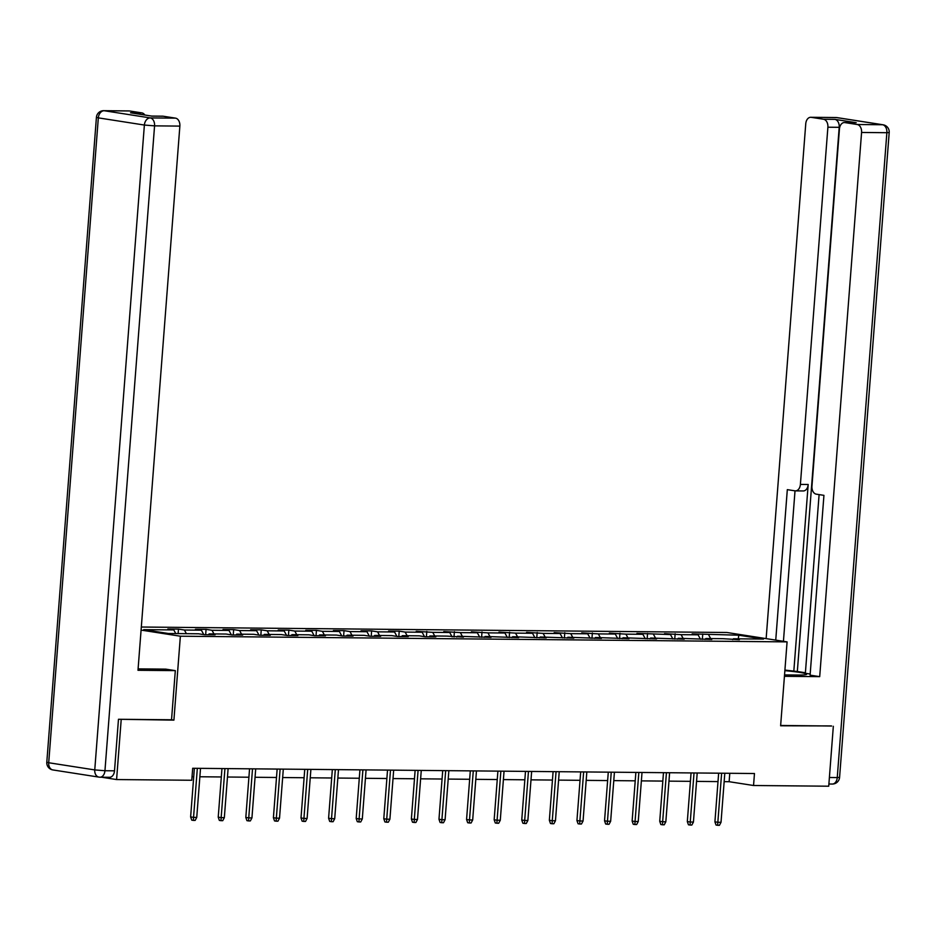 <?xml version="1.0" encoding="UTF-8"?>
<svg xmlns="http://www.w3.org/2000/svg" width="936" height="936" viewBox="0 0 936 936"><rect width="100%" height="100%" fill="white"/><g stroke="black" fill="none" stroke-linecap="round" stroke-linejoin="round"><path stroke-width="1.4" d="M119.001 719.281L173.909 720.123L180.367 636.211L787.082 641.885L726.862 632.49L141.324 627.026M180.367 636.211L141.09 630.092M738.761 635.205L692.137 633.894L698.08 634.819L681.092 634.667L664.548 633.637L670.48 634.561L636.948 633.38L642.892 634.304L625.915 634.152L609.359 633.122L615.291 634.046L598.315 633.894L581.759 632.865L587.703 633.789L570.726 633.637L554.17 632.607L560.114 633.532L543.126 633.38L526.57 632.35L532.514 633.274L515.537 633.122L498.982 632.092L504.925 633.017L487.937 632.865L471.381 631.835L477.325 632.759L460.348 632.607L443.793 631.578L449.736 632.502L432.748 632.35L416.204 631.32L422.136 632.245L405.159 632.092L399.216 631.157L388.604 631.063L394.547 631.987L377.559 631.835L371.627 630.899L361.015 630.805L366.947 631.73L349.97 631.578L344.027 630.642L333.415 630.548L339.358 631.472L322.382 631.32L316.438 630.384L305.826 630.291L311.758 631.215L294.781 631.063L288.838 630.127L278.226 630.033L284.17 630.958L267.193 630.805L261.249 629.87L250.637 629.776L256.581 630.7L239.593 630.548L233.649 629.612L223.037 629.518L228.981 630.443L212.004 630.279L206.06 629.355L195.448 629.261L201.392 630.185L184.404 630.022L178.472 629.097L167.848 629.004L173.792 629.928L143.723 629.647L168.468 633.508L198.537 633.789L204.469 634.713L215.081 634.807L209.149 633.883L226.126 634.046L232.069 634.971L242.681 635.064L236.738 634.14L253.726 634.304L259.658 635.228L270.27 635.322L264.338 634.397L281.315 634.561L287.258 635.485L297.87 635.579L291.927 634.655L308.903 634.819L314.847 635.743L325.459 635.837L319.527 634.912L336.504 635.076L342.447 636L353.059 636.094L347.116 635.17L364.092 635.333L370.036 636.258L380.648 636.351L374.704 635.427L391.693 635.591L397.636 636.515L408.248 636.609L402.305 635.684L419.281 635.848L425.225 636.772L435.837 636.866L429.893 635.942L446.881 636.106L463.437 637.123L457.493 636.199L491.026 637.393L485.082 636.457L518.614 637.65L512.682 636.714L546.215 637.907L540.271 636.971L573.803 638.165L567.871 637.229L601.403 638.422L595.46 637.486L628.992 638.68L623.048 637.744L656.592 638.937L650.649 638.001L684.181 639.194L678.237 638.27L711.781 639.452L705.838 638.527L722.814 638.68L739.37 639.709L733.426 638.785L763.495 639.066L738.761 635.205L738.317 638.82M724.148 781.654L729.132 781.7L753.55 785.503L754.463 773.522L192.687 768.28L191.763 780.261L116.591 779.559L121.2 719.632M208.412 634.748L209.149 633.883M184.404 630.022L186.393 633.672M201.392 630.185L203.791 634.608M236.012 635.006L236.738 634.14M212.004 630.279L213.981 633.929M228.981 630.443L231.391 634.865M263.601 635.263L264.338 634.397M239.593 630.548L241.582 634.187M256.581 630.7L258.979 635.123M291.201 635.521L291.927 634.655M267.193 630.805L269.17 634.444M284.17 630.958L286.58 635.38M318.79 635.778L319.527 634.912M294.781 631.063L296.77 634.702M311.758 631.215L314.168 635.638M346.39 636.035L347.116 635.17M322.382 631.32L324.359 634.959M339.358 631.472L341.769 635.895M373.979 636.293L374.704 635.427M349.97 631.578L351.959 635.216M366.947 631.73L369.357 636.152M401.567 636.55L402.305 635.684M377.559 631.835L379.548 635.474M394.547 631.987L396.946 636.41M429.168 636.808L429.893 635.942M405.159 632.092L407.137 635.731M422.136 632.245L424.546 636.667M456.756 637.065L457.493 636.199M432.748 632.35L434.737 635.989M449.736 632.502L452.135 636.925M484.357 637.322L485.082 636.457M460.348 632.607L462.325 636.246M477.325 632.759L479.735 637.182M511.945 637.58L512.682 636.714M487.937 632.865L489.926 636.503M504.925 633.017L507.324 637.439M539.545 637.837L540.271 636.971M515.537 633.122L517.514 636.761M532.514 633.274L534.924 637.697M567.134 638.095L567.871 637.229M543.126 633.38L545.115 637.018M560.114 633.532L562.513 637.954M594.734 638.352L595.46 637.486M570.726 633.637L572.703 637.276M587.703 633.789L590.113 638.212M622.323 638.609L623.048 637.744M598.315 633.894L600.304 637.533M615.291 634.046L617.702 638.469M649.923 638.867L650.649 638.001M625.915 634.152L627.892 637.79M642.892 634.304L645.302 638.726M677.512 639.124L678.237 638.27M653.503 634.409L655.492 638.048M670.48 634.561L672.89 638.984M705.1 639.382L705.838 638.527M681.092 634.667L683.081 638.305M698.08 634.819L700.479 639.241M732.701 639.639L733.426 638.785M708.692 634.924L710.67 638.563M787.082 641.885L780.624 725.786L831.133 725.938M833.332 726.277L828.723 786.205L753.55 785.503M101.568 777.219L116.591 779.559M192.032 776.693L193.729 776.704M199.871 776.763L221.317 776.962M227.46 777.02L248.906 777.219M255.06 777.278L276.506 777.477M282.649 777.535L304.095 777.734M310.249 777.793L331.695 777.991M337.837 778.05L359.284 778.249M365.438 778.307L386.884 778.506M393.026 778.565L414.472 778.764M420.627 778.822L442.073 779.021M448.215 779.08L469.661 779.278M475.804 779.337L497.262 779.536M503.404 779.594L524.85 779.793M530.993 779.852L552.439 780.051M558.593 780.109L580.039 780.308M586.182 780.367L607.628 780.565M613.782 780.624L635.228 780.823M641.371 780.881L662.817 781.08M668.971 781.139L690.417 781.338M696.559 781.396L718.006 781.595M173.792 629.928L175.781 633.578M729.776 773.288L729.132 781.7M702.749 634L702.339 639.358M675.16 633.742L674.739 639.101M647.56 633.485L647.15 638.843M619.971 633.227L619.562 638.586M592.371 632.97L591.962 638.329M564.782 632.713L564.373 638.071M537.182 632.455L536.773 637.814M509.594 632.198L509.184 637.556M482.005 631.94L481.584 637.299M454.405 631.683L453.995 637.042M426.816 631.426L426.395 636.784M399.216 631.157L398.806 636.527M371.627 630.899L371.206 636.269M344.027 630.642L343.617 636.012M316.438 630.384L316.029 635.755M288.838 630.127L288.428 635.497M261.249 629.87L260.84 635.24M233.649 629.612L233.239 634.982M206.06 629.355L205.651 634.725M178.472 629.097L178.121 633.59M173.909 720.123L171.534 719.749M718.649 773.183L714.917 821.82L717.842 822.276L721.621 773.218M721.024 822.299L719.433 825.318L717.655 825.295L717.842 822.276L721.024 822.299L724.803 773.241M717.655 825.295L716.028 825.037L714.917 821.82M784.532 674.914L797.893 675.043A27.121 1.966 4.4 0 0 806.633 674.259A27.121 1.966 4.4 0 0 784.859 670.656M784.427 676.318L819.702 676.646L810.096 675.148L823.937 495.355L816.286 494.161A7.231 4.914 -89.5 0 1 811.957 486.205L839.44 129.016A7.231 4.914 -89.5 0 1 844.389 122.546L855.715 122.651A7.231 4.914 90.5 0 1 856.194 122.686L834.877 119.363A7.231 4.914 90.5 0 1 839.206 127.319L797.332 671.498L805.393 672.762M819.105 494.606L805.358 673.277L810.19 674.025M797.332 671.498L784.906 670.082M819.702 676.646L861.576 132.467A7.231 4.914 -89.5 0 0 857.247 124.511L844.88 122.581A7.231 4.914 -89.5 0 0 844.389 122.546M839.206 127.319L827.892 127.214A7.231 4.914 -89.5 0 0 823.563 119.258L811.184 117.328A7.231 4.914 -89.5 0 0 810.705 117.292A7.231 4.914 -89.5 0 0 805.756 123.763L766.139 638.621M827.892 127.214L800.397 484.403A7.231 4.914 -89.5 0 1 795.448 490.873A7.231 4.914 -89.5 0 1 794.968 490.838L787.316 489.645L775.745 640.119M831.659 726.02L780.647 725.458M800.397 484.403L808.189 484.485L793.798 671.475M808.189 484.485A7.231 4.914 90.5 0 1 803.24 490.955L795.448 490.873M795.015 490.85L783.432 641.312M138.107 668.854A27.121 1.966 4.4 0 0 140.599 668.901L165.719 669.135L175.313 670.632L137.99 670.281L179.864 126.103L154.569 125.857L104.949 770.737L114.508 770.819L118.474 719.281L171.534 719.772L175.313 670.632M128.501 110.951A7.231 4.914 90.5 0 1 128.992 110.928A7.231 4.914 90.5 0 1 129.484 110.963L141.851 112.893A7.231 4.914 90.5 0 1 144.823 115.011M162.197 116.204A7.231 4.914 90.5 0 1 162.689 116.181A7.231 4.914 90.5 0 1 163.168 116.216L175.535 118.147A7.231 4.914 90.5 0 1 179.864 126.103M141.851 112.893L130.525 112.788L151.843 116.111L163.168 116.216M114.508 770.819A7.231 4.914 90.5 0 1 109.559 777.289L100 777.208A7.231 4.914 -89.5 0 0 104.949 770.737L94.758 769.918L144.378 125.05L98.327 117.866L48.707 762.746L94.758 769.918A7.231 5.277 -81.1 0 0 98.959 777.114A7.231 7.231 0 0 0 100 777.208A7.231 4.914 -89.5 0 1 99.52 777.161A7.231 5.277 -81.1 0 1 98.959 777.114L52.896 769.942A7.231 5.277 98.9 0 1 48.707 762.746L46.8 762.232A7.231 7.231 0 0 0 52.896 769.942M691.06 772.925L687.317 821.562L690.253 822.019L694.021 772.96M693.436 822.042L691.833 825.049L690.066 825.037L690.253 822.019L693.436 822.042L697.203 772.984M690.066 825.037L688.44 824.78L687.317 821.562M663.472 772.668L659.728 821.305L662.653 821.761L666.432 772.703M665.835 821.785L664.244 824.792L662.466 824.78L662.653 821.761L665.835 821.785L669.614 772.726M662.466 824.78L660.839 824.522L659.728 821.305M635.872 772.411L632.128 821.047L635.064 821.504L638.832 772.446M638.247 821.527L636.644 824.534L634.877 824.522L635.064 821.504L638.247 821.527L642.014 772.469M634.877 824.522L633.251 824.265L632.128 821.047M608.283 772.153L604.539 820.79L607.464 821.246L611.243 772.188M610.646 821.27L609.055 824.277L607.288 824.265L607.464 821.246L610.646 821.27L614.425 772.212M607.288 824.265L605.65 824.008L604.539 820.79M580.683 771.896L576.939 820.533L579.875 820.989L583.643 771.931M583.058 821.012L581.455 824.019L579.688 824.008L579.875 820.989L583.058 821.012L586.837 771.954M579.688 824.008L578.062 823.75L576.939 820.533M553.094 771.638L549.35 820.275L552.275 820.732L556.054 771.673M555.457 820.755L553.866 823.762L552.1 823.75L552.275 820.732L555.457 820.755L559.237 771.697M552.1 823.75L550.473 823.493L549.35 820.275M525.494 771.381L521.75 820.018L524.686 820.474L528.466 771.416M527.869 820.498L526.266 823.505L524.499 823.493L524.686 820.474L527.869 820.498L531.648 771.439M524.499 823.493L522.873 823.235L521.75 820.018M497.905 771.124L494.161 819.76L497.086 820.217L500.865 771.159M500.28 820.24L498.677 823.247L496.911 823.235L497.086 820.217L500.28 820.24L504.048 771.182M496.911 823.235L495.284 822.978L494.161 819.76M470.305 770.866L466.573 819.503L469.498 819.959L473.277 770.901M472.68 819.983L471.089 822.99L469.31 822.978L469.498 819.959L472.68 819.983L476.459 770.925M469.31 822.978L467.684 822.721L466.573 819.503M442.716 770.609L438.972 819.246L441.909 819.702L445.676 770.644M445.091 819.725L443.488 822.732L441.722 822.721L441.909 819.702L445.091 819.725L448.859 770.667M441.722 822.721L440.095 822.463L438.972 819.246M415.128 770.351L411.384 818.988L414.309 819.445L418.088 770.386M417.491 819.468L415.9 822.475L414.121 822.463L414.309 819.445L417.491 819.468L421.27 770.41M414.121 822.463L412.495 822.206L411.384 818.988M387.527 770.094L383.783 818.731L386.72 819.187L390.487 770.129M389.902 819.211L388.3 822.217L386.533 822.206L386.72 819.187L389.902 819.211L393.67 770.152M386.533 822.206L384.907 821.948L383.783 818.731M359.939 769.837L356.195 818.473L359.12 818.93L362.899 769.872M362.302 818.953L360.711 821.96L358.944 821.948L359.12 818.93L362.302 818.953L366.081 769.895M358.944 821.948L357.306 821.691L356.195 818.473M332.339 769.579L328.594 818.216L331.531 818.672L335.299 769.603M334.714 818.696L333.111 821.703L331.344 821.691L331.531 818.672L334.714 818.696L338.493 769.638M331.344 821.691L329.718 821.434L328.594 818.216M304.75 769.322L301.006 817.947L303.931 818.415L307.71 769.345M307.113 818.438L305.522 821.445L303.755 821.434L303.931 818.415L307.113 818.438L310.892 769.38M303.755 821.434L302.129 821.176L301.006 817.947M277.15 769.064L273.406 817.69L276.342 818.158L280.11 769.088M279.525 818.181L277.922 821.188L276.155 821.176L276.342 818.158L279.525 818.181L283.304 769.123M276.155 821.176L274.529 820.919L273.406 817.69M249.561 768.807L245.817 817.432L248.742 817.888L252.521 768.83M251.936 817.924L250.333 820.93L248.566 820.919L248.742 817.888L251.936 817.924L255.703 768.865M248.566 820.919L246.94 820.661L245.817 817.432M221.961 768.55L218.228 817.175L221.153 817.631L224.932 768.573M224.336 817.666L222.733 820.673L220.966 820.661L221.153 817.631L224.336 817.666L228.115 768.608M220.966 820.661L219.34 820.404L218.228 817.175M194.372 768.292L190.628 816.917L193.553 817.374L197.332 768.316M196.747 817.409L195.144 820.416L193.378 820.404L193.553 817.374L196.747 817.409L200.515 768.351M193.378 820.404L191.751 820.147L190.628 816.917M823.563 119.258L834.877 119.363M856.194 122.686L844.88 122.581M857.247 124.511L882.543 124.745L836.48 117.562L811.184 117.328M829.39 777.5L837.252 777.57L886.872 132.701L861.576 132.467M882.543 124.745A7.231 4.914 90.5 0 1 886.872 132.701L889.2 132.491A7.231 7.231 0 0 0 883.104 124.792A7.231 5.277 98.9 0 0 882.543 124.745M836.48 117.562A7.231 5.277 -81.1 0 1 837.041 117.608A7.231 7.231 0 0 0 836 117.526A7.231 4.914 90.5 0 1 836.48 117.562M835.509 117.562A7.231 4.914 90.5 0 1 836 117.526L810.705 117.292M889.2 132.491L839.58 777.36L837.252 777.57A7.231 4.914 90.5 0 1 832.303 784.04L828.886 784.005M129.484 110.963L104.188 110.729L150.24 117.913L175.535 118.147M96.42 117.363L98.327 117.866A7.231 5.277 -81.1 0 1 104.188 110.729A7.231 4.914 -89.5 0 0 103.697 110.682A7.231 7.231 0 0 0 96.42 117.363L46.8 762.232M150.24 117.913A7.231 5.277 98.9 0 0 144.378 125.05L154.569 125.857A7.231 4.914 -89.5 0 0 150.24 117.913M883.104 124.792L837.041 117.608M832.303 784.04A7.231 7.231 0 0 0 839.58 777.36M128.992 110.928L103.697 110.682M162.689 116.181L151.609 116.076"/></g></svg>
